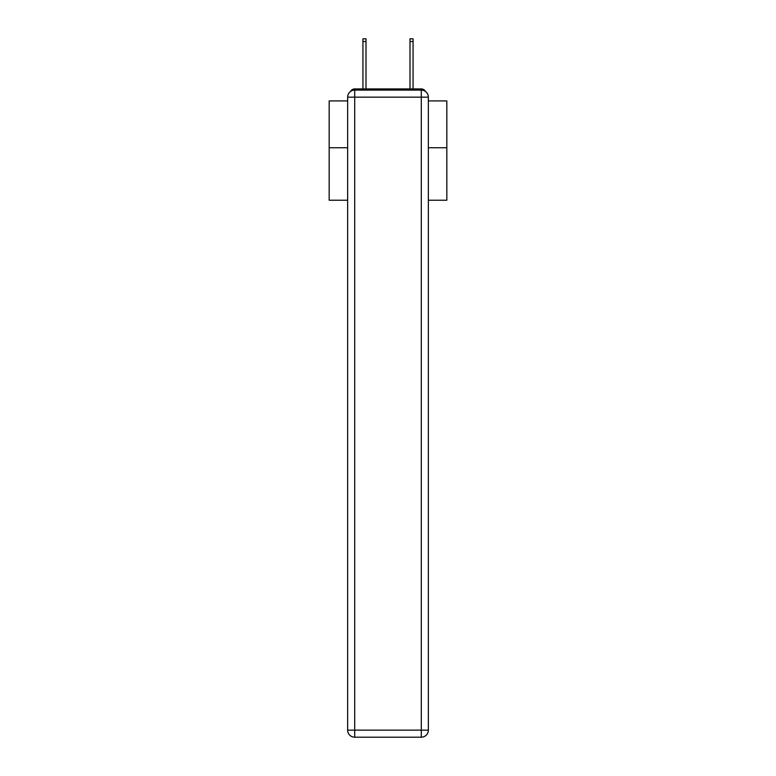 <?xml version="1.0" encoding="UTF-8"?>
<svg xmlns="http://www.w3.org/2000/svg" width="776" height="776" viewBox="0 0 776 776"><rect width="100%" height="100%" fill="white"/><g stroke="black" fill="none" stroke-linecap="round" stroke-linejoin="round"><path stroke-width="1.16" d="M428.352 200.227L446.83 200.227L446.83 100.919L428.352 100.919M347.648 147.75L329.17 147.75L329.17 100.919L347.648 100.919M329.17 147.75L329.17 200.227L347.648 200.227M425.481 91.471A4.704 4.704 0 0 0 421.3 88.92L354.7 88.92A4.704 4.704 0 0 0 350.519 91.471M446.83 147.75L428.352 147.75M354.7 88.92L362.935 88.92L362.935 38.8L366 38.8L366 88.92L369.648 88.92M406.352 88.92L410 88.92L410 38.8L413.065 38.8L413.065 88.92L421.3 88.92M354.7 90.094L421.3 90.094A7.062 7.062 0 0 1 428.352 97.155L428.352 730.138A7.062 7.062 0 0 1 421.3 737.2L354.7 737.2L354.7 730.138L421.3 730.138L421.3 97.155L354.7 97.155L354.7 730.138L347.648 730.138L347.648 97.155L354.7 97.155L354.7 90.094A7.062 7.062 0 0 0 347.648 97.155A7.062 7.062 0 0 1 354.7 90.094M347.648 730.138A7.062 7.062 0 0 0 354.7 737.2A7.062 7.062 0 0 1 347.648 730.138M421.3 737.2A7.062 7.062 0 0 0 428.352 730.138L421.3 730.138L421.3 737.2M428.352 97.155A7.062 7.062 0 0 0 421.3 90.094L421.3 97.155L428.352 97.155M362.935 41.506L366 41.506M413.065 41.506L410 41.506"/></g></svg>
